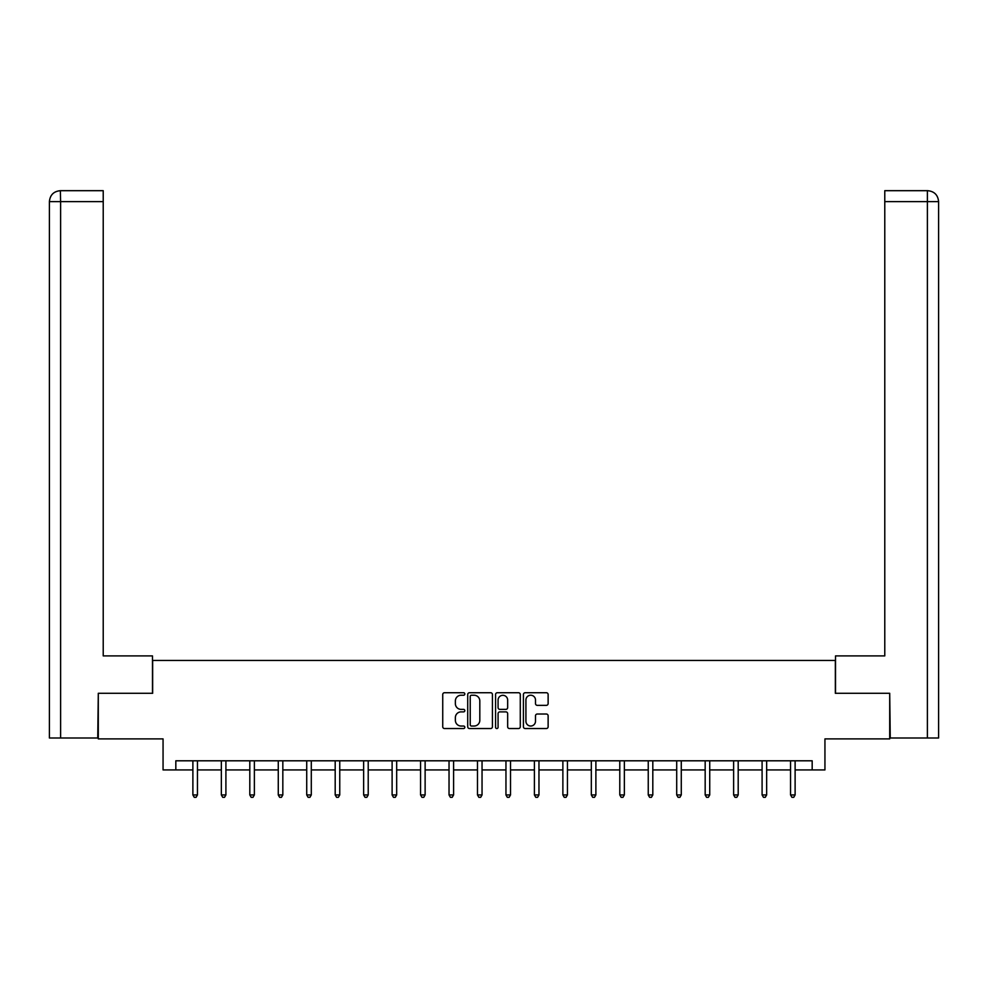 <?xml version="1.0" encoding="UTF-8"?>
<svg xmlns="http://www.w3.org/2000/svg" width="988" height="988" viewBox="0 0 988 988"><rect width="100%" height="100%" fill="white"/><g stroke="black" fill="none" stroke-linecap="round" stroke-linejoin="round"><path stroke-width="1.48" d="M464.817 693.971A1.247 1.247 0 0 0 463.557 692.724L444.526 692.724A1.791 1.791 0 0 0 442.735 694.515L442.735 726.748A1.791 1.791 0 0 0 444.526 728.539L463.557 728.539A1.247 1.247 0 0 0 464.817 727.279A1.247 1.247 0 0 0 463.557 726.032L461.1 726.032A5.73 5.73 0 0 1 455.369 720.301L455.369 717.609A5.73 5.73 0 0 1 461.1 711.879L463.557 711.879A1.247 1.247 0 0 0 464.817 710.631A1.247 1.247 0 0 0 463.557 709.372L461.1 709.372A5.73 5.73 0 0 1 455.369 703.641L455.369 700.961A5.73 5.73 0 0 1 461.1 695.231L463.557 695.231A1.247 1.247 0 0 0 464.817 693.971M546.339 705.346A1.791 1.791 0 0 0 548.13 703.555L548.13 694.515A1.791 1.791 0 0 0 546.339 692.724L525.208 692.724A1.791 1.791 0 0 0 523.418 694.515L523.418 726.748A1.791 1.791 0 0 0 525.208 728.539L546.339 728.539A1.791 1.791 0 0 0 548.13 726.748L548.13 715.818A1.791 1.791 0 0 0 546.339 714.028L537.287 714.028A1.791 1.791 0 0 0 535.496 715.818L535.496 721.24A4.792 4.792 0 0 1 530.704 726.032A4.792 4.792 0 0 1 525.925 721.24L525.925 700.01A4.792 4.792 0 0 1 530.704 695.231A4.792 4.792 0 0 1 535.496 700.01L535.496 703.555A1.791 1.791 0 0 0 537.287 705.346L546.339 705.346M175.827 769.924L175.827 760.797L812.173 760.797L812.173 769.924L824.943 769.924L824.943 738.9L889.706 738.9L889.706 693.292L835.342 693.292L835.342 660.453L152.658 660.453L152.658 693.292L98.294 693.292L98.294 738.9L163.057 738.9L163.057 769.924L192.882 769.924M492.432 694.515A1.791 1.791 0 0 0 490.641 692.724L469.51 692.724A1.791 1.791 0 0 0 467.719 694.515L467.719 726.748A1.791 1.791 0 0 0 469.51 728.539L490.641 728.539A1.791 1.791 0 0 0 492.432 726.748L492.432 694.515M497.359 692.724L518.49 692.724A1.791 1.791 0 0 1 520.281 694.515L520.281 726.748A1.791 1.791 0 0 1 518.49 728.539L509.45 728.539A1.791 1.791 0 0 1 507.659 726.748L507.659 713.669A1.791 1.791 0 0 0 505.868 711.879L499.866 711.879A1.791 1.791 0 0 0 498.076 713.669L498.076 727.279A1.247 1.247 0 0 1 496.816 728.539A1.247 1.247 0 0 1 495.568 727.279L495.568 694.515A1.791 1.791 0 0 1 497.359 692.724M197.452 769.924L221.349 769.924M225.906 769.924L249.803 769.924M254.373 769.924L278.27 769.924M282.827 769.924L306.725 769.924M311.294 769.924L335.191 769.924M339.749 769.924L363.646 769.924M368.215 769.924L392.113 769.924M396.67 769.924L420.567 769.924M425.124 769.924L449.034 769.924M453.591 769.924L477.488 769.924M482.045 769.924L505.955 769.924M510.512 769.924L534.409 769.924M538.966 769.924L562.876 769.924M567.433 769.924L591.33 769.924M595.888 769.924L619.785 769.924M624.354 769.924L648.252 769.924M652.809 769.924L676.706 769.924M681.275 769.924L705.173 769.924M709.73 769.924L733.627 769.924M738.197 769.924L762.094 769.924M766.651 769.924L790.548 769.924M795.118 769.924L812.173 769.924M471.486 695.231A1.247 1.247 0 0 0 470.226 696.478L470.226 724.772A1.247 1.247 0 0 0 471.486 726.032L474.079 726.032A5.73 5.73 0 0 0 479.81 720.301L479.81 700.961A5.73 5.73 0 0 0 474.079 695.231L471.486 695.231M507.659 700.109A4.792 4.792 0 0 0 502.867 695.317A4.792 4.792 0 0 0 498.076 700.109L498.076 707.581A1.791 1.791 0 0 0 499.866 709.372L505.868 709.372A1.791 1.791 0 0 0 507.659 707.581L507.659 700.109M197.686 760.797L197.575 761.069A1.828 1.828 0 0 0 197.452 761.748L197.452 794.945L192.882 794.945L192.882 761.748A1.828 1.828 0 0 0 192.759 761.069L192.648 760.797M197.452 794.945L196.081 797.316L194.253 797.316L192.882 794.945M152.473 693.292L152.473 655.896L103.221 655.896L103.221 201.626L60.614 201.626L60.614 737.987L97.75 737.987L98.294 693.292M60.614 737.987L49.4 737.987L49.4 201.626C50.055 194.982 53.698 191.326 60.33 190.684L103.221 190.684L103.221 201.626M63.084 190.684L103.221 190.684M49.4 201.626L60.614 201.626L60.354 190.684C53.685 191.339 50.042 194.982 49.4 201.626L49.4 628.529M835.527 693.292L835.527 655.896L884.779 655.896L884.779 190.684L927.646 190.684L884.779 190.684M938.6 737.987L938.6 628.529L938.6 737.987L890.25 737.987L889.706 693.292M924.916 190.684L927.386 190.684L927.386 201.626L884.779 201.626M927.386 737.987L927.386 201.626L938.6 201.626L938.6 628.529L938.6 201.626C937.945 194.982 934.302 191.326 927.67 190.684M226.153 760.797L226.042 761.069A1.828 1.828 0 0 0 225.906 761.748L225.906 794.945L221.349 794.945L221.349 761.748A1.828 1.828 0 0 0 221.213 761.069L221.102 760.797M225.906 794.945L224.535 797.316L222.72 797.316L221.349 794.945M254.608 760.797L254.496 761.069A1.828 1.828 0 0 0 254.373 761.748L254.373 794.945L249.803 794.945L249.803 761.748A1.828 1.828 0 0 0 249.68 761.069L249.569 760.797M254.373 794.945L253.002 797.316L251.174 797.316L249.803 794.945M283.074 760.797L282.963 761.069A1.828 1.828 0 0 0 282.827 761.748L282.827 794.945L278.27 794.945L278.27 761.748A1.828 1.828 0 0 0 278.134 761.069L278.023 760.797M282.827 794.945L281.457 797.316L279.641 797.316L278.27 794.945M311.529 760.797L311.418 761.069A1.828 1.828 0 0 0 311.294 761.748L311.294 794.945L306.725 794.945L306.725 761.748A1.828 1.828 0 0 0 306.601 761.069L306.49 760.797M311.294 794.945L309.923 797.316L308.095 797.316L306.725 794.945M339.983 760.797L339.884 761.069A1.828 1.828 0 0 0 339.749 761.748L339.749 794.945L335.191 794.945L335.191 761.748A1.828 1.828 0 0 0 335.056 761.069L334.944 760.797M339.749 794.945L338.378 797.316L336.562 797.316L335.191 794.945M368.45 760.797L368.339 761.069A1.828 1.828 0 0 0 368.215 761.748L368.215 794.945L363.646 794.945L363.646 761.748A1.828 1.828 0 0 0 363.522 761.069L363.411 760.797M368.215 794.945L366.844 797.316L365.017 797.316L363.646 794.945M396.904 760.797L396.806 761.069A1.828 1.828 0 0 0 396.67 761.748L396.67 794.945L392.113 794.945L392.113 761.748A1.828 1.828 0 0 0 391.977 761.069L391.866 760.797M396.67 794.945L395.299 797.316L393.471 797.316L392.113 794.945M425.371 760.797L425.26 761.069A1.828 1.828 0 0 0 425.124 761.748L425.124 794.945L420.567 794.945L420.567 761.748A1.828 1.828 0 0 0 420.431 761.069L420.332 760.797M425.124 794.945L423.766 797.316L421.938 797.316L420.567 794.945M453.825 760.797L453.727 761.069A1.828 1.828 0 0 0 453.591 761.748L453.591 794.945L449.034 794.945L449.034 761.748A1.828 1.828 0 0 0 448.898 761.069L448.787 760.797M453.591 794.945L452.22 797.316L450.392 797.316L449.034 794.945M482.292 760.797L482.181 761.069A1.828 1.828 0 0 0 482.045 761.748L482.045 794.945L477.488 794.945L477.488 761.748A1.828 1.828 0 0 0 477.352 761.069L477.253 760.797M482.045 794.945L480.687 797.316L478.859 797.316L477.488 794.945M510.747 760.797L510.648 761.069A1.828 1.828 0 0 0 510.512 761.748L510.512 794.945L505.955 794.945L505.955 761.748A1.828 1.828 0 0 0 505.819 761.069L505.708 760.797M510.512 794.945L509.141 797.316L507.313 797.316L505.955 794.945M539.213 760.797L539.102 761.069A1.828 1.828 0 0 0 538.966 761.748L538.966 794.945L534.409 794.945L534.409 761.748A1.828 1.828 0 0 0 534.273 761.069L534.175 760.797M538.966 794.945L537.608 797.316L535.78 797.316L534.409 794.945M567.668 760.797L567.569 761.069A1.828 1.828 0 0 0 567.433 761.748L567.433 794.945L562.876 794.945L562.876 761.748A1.828 1.828 0 0 0 562.74 761.069L562.629 760.797M567.433 794.945L566.062 797.316L564.234 797.316L562.876 794.945M596.135 760.797L596.023 761.069A1.828 1.828 0 0 0 595.888 761.748L595.888 794.945L591.33 794.945L591.33 761.748A1.828 1.828 0 0 0 591.195 761.069L591.096 760.797M595.888 794.945L594.529 797.316L592.701 797.316L591.33 794.945M624.589 760.797L624.478 761.069A1.828 1.828 0 0 0 624.354 761.748L624.354 794.945L619.785 794.945L619.785 761.748A1.828 1.828 0 0 0 619.661 761.069L619.55 760.797M624.354 794.945L622.983 797.316L621.156 797.316L619.785 794.945M653.056 760.797L652.945 761.069A1.828 1.828 0 0 0 652.809 761.748L652.809 794.945L648.252 794.945L648.252 761.748A1.828 1.828 0 0 0 648.116 761.069L648.017 760.797M652.809 794.945L651.438 797.316L649.622 797.316L648.252 794.945M681.51 760.797L681.399 761.069A1.828 1.828 0 0 0 681.275 761.748L681.275 794.945L676.706 794.945L676.706 761.748A1.828 1.828 0 0 0 676.582 761.069L676.471 760.797M681.275 794.945L679.905 797.316L678.077 797.316L676.706 794.945M709.977 760.797L709.866 761.069A1.828 1.828 0 0 0 709.73 761.748L709.73 794.945L705.173 794.945L705.173 761.748A1.828 1.828 0 0 0 705.037 761.069L704.926 760.797M709.73 794.945L708.359 797.316L706.544 797.316L705.173 794.945M738.431 760.797L738.32 761.069A1.828 1.828 0 0 0 738.197 761.748L738.197 794.945L733.627 794.945L733.627 761.748A1.828 1.828 0 0 0 733.504 761.069L733.392 760.797M738.197 794.945L736.826 797.316L734.998 797.316L733.627 794.945M766.898 760.797L766.787 761.069A1.828 1.828 0 0 0 766.651 761.748L766.651 794.945L762.094 794.945L762.094 761.748A1.828 1.828 0 0 0 761.958 761.069L761.847 760.797M766.651 794.945L765.28 797.316L763.465 797.316L762.094 794.945M795.352 760.797L795.241 761.069A1.828 1.828 0 0 0 795.118 761.748L795.118 794.945L790.548 794.945L790.548 761.748A1.828 1.828 0 0 0 790.425 761.069L790.314 760.797M795.118 794.945L793.747 797.316L791.919 797.316L790.548 794.945"/></g></svg>
